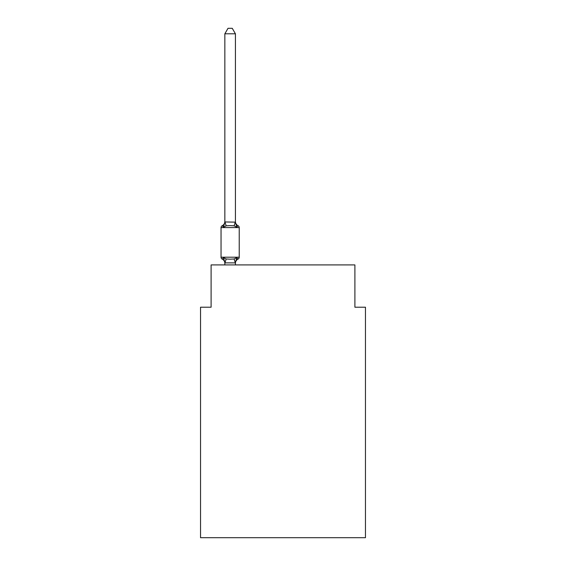 <?xml version="1.0" encoding="UTF-8"?>
<svg xmlns="http://www.w3.org/2000/svg" width="566" height="566" viewBox="0 0 566 566"><rect width="100%" height="100%" fill="white"/><g stroke="black" fill="none" stroke-linecap="round" stroke-linejoin="round"><path stroke-width="0.85" d="M365.466 537.7L365.466 307.211L354.896 307.211L354.896 264.923L211.104 264.923L211.104 307.211L200.534 307.211L200.534 537.7L365.466 537.7M235.421 33.797L224.851 33.797L228.02 28.3L232.251 28.3L235.421 33.797L235.421 222.141L236.744 227.185L238.038 225.7A2.115 2.115 0 0 1 239.227 227.596A2.115 2.115 0 0 0 238.038 225.7L236.744 227.185L238.038 225.7A2.115 2.115 0 0 1 239.227 227.596A2.115 2.115 0 0 0 238.038 225.7L236.744 227.185L238.038 225.7A2.115 2.115 0 0 1 239.227 227.596A2.115 2.115 0 0 0 238.038 225.7L236.744 227.185L238.038 225.7A2.115 2.115 0 0 1 239.227 227.596A2.115 2.115 0 0 0 238.038 225.7L236.744 227.185L238.038 225.7A2.115 2.115 0 0 1 239.227 227.596A2.115 2.115 0 0 0 238.038 225.7L236.744 227.185L238.038 225.7A2.115 2.115 0 0 1 239.227 227.596A2.115 2.115 0 0 0 238.038 225.7L236.744 227.185L238.038 225.7A2.115 2.115 0 0 1 239.227 227.596A2.115 2.115 0 0 0 238.038 225.7L236.744 227.185L238.038 225.7A2.115 2.115 0 0 1 239.227 227.596A2.115 2.115 0 0 0 238.038 225.7L236.744 227.185L238.038 225.7A2.115 2.115 0 0 1 239.227 227.596A2.115 2.115 0 0 0 238.038 225.7L236.744 227.185L238.038 225.7A2.115 2.115 0 0 1 239.227 227.596A2.115 2.115 0 0 0 238.038 225.7L236.744 227.185L238.038 225.7A2.115 2.115 0 0 1 239.227 227.596A2.115 2.115 0 0 0 238.038 225.7L236.744 227.185L238.038 225.7A2.115 2.115 0 0 1 239.227 227.596A2.115 2.115 0 0 0 238.038 225.7L236.744 227.185L238.038 225.7A2.115 2.115 0 0 1 239.227 227.596A2.115 2.115 0 0 0 238.038 225.7L236.744 227.185L238.038 225.7A2.115 2.115 0 0 1 239.227 227.596A2.115 2.115 0 0 0 238.038 225.7L236.744 227.185L238.038 225.7A2.115 2.115 0 0 1 239.227 227.596A2.115 2.115 0 0 0 238.038 225.7L236.744 227.185L238.038 225.7A2.115 2.115 0 0 1 239.227 227.596A2.115 2.115 0 0 0 238.038 225.7L236.744 227.185L238.038 225.7A2.115 2.115 0 0 1 239.227 227.596A2.115 2.115 0 0 0 238.038 225.7L236.744 227.185L238.038 225.7L236.744 227.185L234.105 225.827L230.136 225.615L226.167 225.827L223.528 227.185L222.233 225.7L222.834 225.99M223.528 227.185L222.233 225.7L223.528 227.185L222.233 225.7L223.528 227.185L222.233 225.7L223.528 227.185L222.233 225.7L223.528 227.185L222.233 225.7L223.528 227.185L222.233 225.7L223.528 227.185L222.233 225.7L223.528 227.185L222.233 225.7L223.528 227.185L222.233 225.7L223.528 227.185L224.851 221.95L235.421 222.141L235.421 221.511A4.655 4.655 0 0 0 238.038 225.7A2.115 2.115 0 0 1 239.227 227.596L239.227 257.205A2.115 2.115 0 0 1 238.038 259.101A2.115 2.115 0 0 0 239.227 257.205A2.115 2.115 0 0 1 238.038 259.101A2.115 2.115 0 0 0 239.227 257.205A2.115 2.115 0 0 1 238.038 259.101A2.115 2.115 0 0 0 239.227 257.205A2.115 2.115 0 0 1 238.038 259.101A2.115 2.115 0 0 0 239.227 257.205A2.115 2.115 0 0 1 238.038 259.101L237.437 258.811L238.038 259.101A2.115 2.115 0 0 0 239.227 257.205A2.115 2.115 0 0 1 238.038 259.101A2.115 2.115 0 0 0 239.227 257.205A2.115 2.115 0 0 1 238.038 259.101A2.115 2.115 0 0 0 239.227 257.205A2.115 2.115 0 0 1 238.038 259.101A2.115 2.115 0 0 0 239.227 257.205A2.115 2.115 0 0 1 238.038 259.101L236.744 257.615L238.038 259.101A2.115 2.115 0 0 0 239.227 257.205A2.115 2.115 0 0 1 238.038 259.101A4.655 4.655 0 0 0 235.421 263.289M224.851 264.923L224.851 263.289A4.655 4.655 0 0 0 222.233 259.101L223.528 257.615L222.233 259.101A2.115 2.115 0 0 1 221.044 257.205A2.115 2.115 0 0 0 222.233 259.101L223.528 257.615L222.233 259.101A2.115 2.115 0 0 1 221.044 257.205A2.115 2.115 0 0 0 222.233 259.101L223.528 257.615L222.233 259.101A2.115 2.115 0 0 1 221.044 257.205A2.115 2.115 0 0 0 222.233 259.101L223.528 257.615L222.233 259.101A2.115 2.115 0 0 1 221.044 257.205A2.115 2.115 0 0 0 222.233 259.101L223.528 257.615L222.233 259.101A2.115 2.115 0 0 1 221.044 257.205A2.115 2.115 0 0 0 222.233 259.101L223.528 257.615L222.233 259.101A2.115 2.115 0 0 1 221.044 257.205A2.115 2.115 0 0 0 222.233 259.101L223.528 257.615L222.233 259.101A2.115 2.115 0 0 1 221.044 257.205A2.115 2.115 0 0 0 222.233 259.101L223.528 257.615L222.233 259.101A2.115 2.115 0 0 1 221.044 257.205A2.115 2.115 0 0 0 222.233 259.101L223.528 257.615L222.233 259.101A2.115 2.115 0 0 1 221.044 257.205A2.115 2.115 0 0 0 222.233 259.101L223.528 257.615L226.167 258.973L230.136 259.186L234.105 258.973L236.744 257.615L238.038 259.101A2.115 2.115 0 0 0 239.227 257.205A2.115 2.115 0 0 1 238.038 259.101A2.115 2.115 0 0 0 239.227 257.205A2.115 2.115 0 0 1 238.038 259.101A2.115 2.115 0 0 0 239.227 257.205A2.115 2.115 0 0 1 238.038 259.101A2.115 2.115 0 0 0 239.227 257.205A2.115 2.115 0 0 1 238.038 259.101A2.115 2.115 0 0 0 239.227 257.205A2.115 2.115 0 0 1 238.038 259.101A2.115 2.115 0 0 0 239.227 257.205A2.115 2.115 0 0 1 238.038 259.101A2.115 2.115 0 0 0 239.227 257.205A2.115 2.115 0 0 1 238.038 259.101A2.115 2.115 0 0 0 239.227 257.205A2.115 2.115 0 0 1 238.038 259.101A2.115 2.115 0 0 0 239.227 257.205L221.044 257.205A2.115 2.115 0 0 0 222.233 259.101L223.528 257.615L224.935 262.879L235.336 262.879L236.744 257.615L238.038 259.101L236.744 257.615M224.851 222.141L224.851 33.797M235.421 222.141L235.421 221.511M238.038 225.7A2.115 2.115 0 0 1 239.227 227.596A2.115 2.115 0 0 0 238.038 225.7A2.115 2.115 0 0 1 239.227 227.596A2.115 2.115 0 0 0 238.038 225.7A2.115 2.115 0 0 1 239.227 227.596A2.115 2.115 0 0 0 238.038 225.7A2.115 2.115 0 0 1 239.227 227.596A2.115 2.115 0 0 0 238.038 225.7A2.115 2.115 0 0 1 239.227 227.596A2.115 2.115 0 0 0 238.038 225.7A2.115 2.115 0 0 1 239.227 227.596A2.115 2.115 0 0 0 238.038 225.7A2.115 2.115 0 0 1 239.227 227.596A2.115 2.115 0 0 0 238.038 225.7A2.115 2.115 0 0 1 239.227 227.596A2.115 2.115 0 0 0 238.038 225.7A2.115 2.115 0 0 1 239.227 227.596A2.115 2.115 0 0 0 238.038 225.7A2.115 2.115 0 0 1 239.227 227.596A2.115 2.115 0 0 0 238.038 225.7A2.115 2.115 0 0 1 239.227 227.596A2.115 2.115 0 0 0 238.038 225.7A2.115 2.115 0 0 1 239.227 227.596A2.115 2.115 0 0 0 238.038 225.7A2.115 2.115 0 0 1 239.227 227.596A2.115 2.115 0 0 0 238.038 225.7A2.115 2.115 0 0 1 239.227 227.596A2.115 2.115 0 0 0 238.038 225.7A2.115 2.115 0 0 1 239.227 227.596A2.115 2.115 0 0 0 238.038 225.7A2.115 2.115 0 0 1 239.227 227.596A2.115 2.115 0 0 0 238.038 225.7A2.115 2.115 0 0 1 239.227 227.596A2.115 2.115 0 0 0 238.038 225.7A2.115 2.115 0 0 1 239.227 227.596A2.115 2.115 0 0 0 238.038 225.7A2.115 2.115 0 0 1 239.227 227.596L221.044 227.596A2.115 2.115 0 0 1 222.233 225.7A4.655 4.655 0 0 0 224.851 221.511M221.044 227.596L221.044 257.205M235.421 264.923L235.421 262.85M226.167 258.973L224.935 262.879M234.105 258.973L235.336 262.879M224.935 221.922L226.167 225.827M235.336 221.922L234.105 225.827"/></g></svg>
